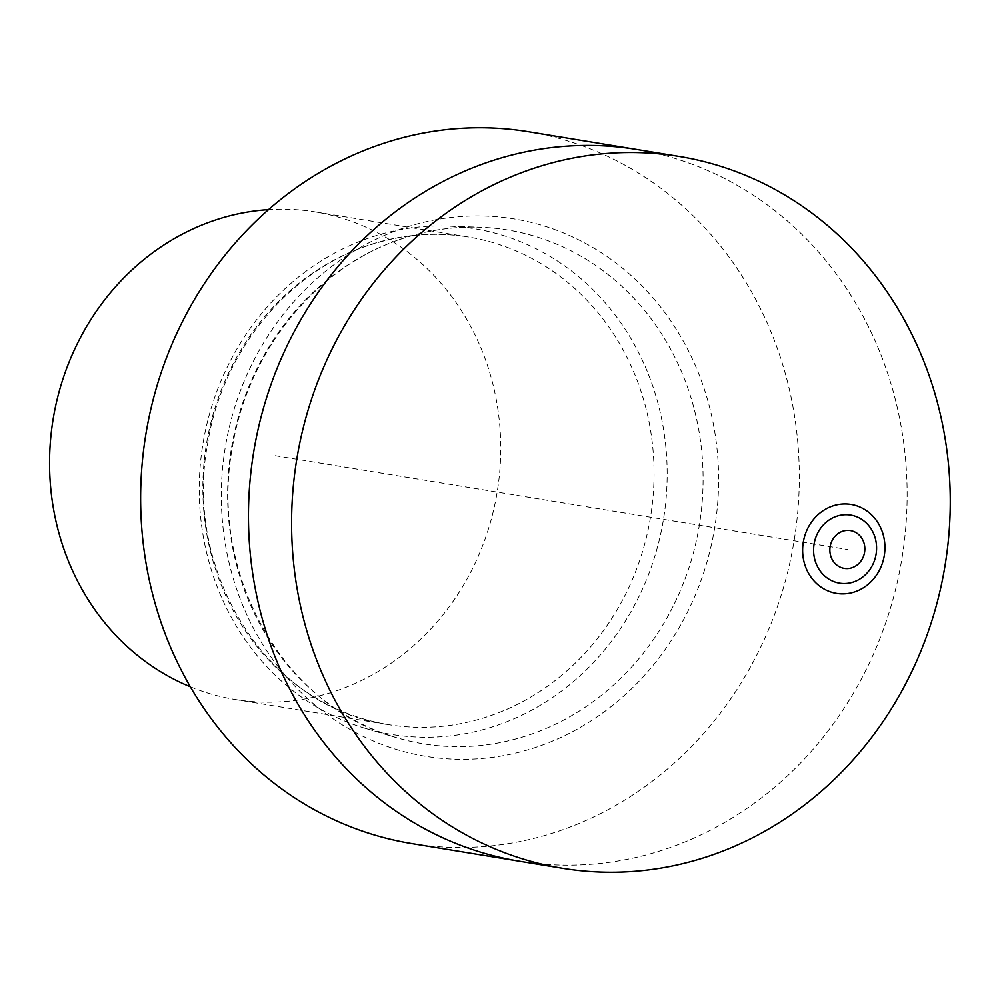<?xml version="1.0" encoding="UTF-8"?>
<svg xmlns="http://www.w3.org/2000/svg" width="1000" height="1000" viewBox="0 0 1000 1000"><rect width="100%" height="100%" fill="white"/><g stroke="black" fill="none" stroke-linecap="round" stroke-linejoin="round"><path stroke-width="0.75" stroke-dasharray="5 3.75" d="M190.325 686.787A247.062 225 99.3 0 0 235.188 699.5A247.062 225 99.3 0 0 332.762 692.038A247.062 225 -80.7 0 0 500.562 438.45A247.062 225 -80.7 0 0 315.113 211.887A247.062 225 -80.7 0 0 268.55 209.613M365.438 728.4A256.225 233.337 99.3 0 1 199.275 484.688A256.225 233.337 99.3 0 1 373.462 236.488A256.225 233.337 -80.7 0 1 447.775 226.088A256.225 233.337 -80.7 0 1 666.05 449A256.225 233.337 -80.7 0 1 492.962 726.712A256.225 233.337 99.3 0 1 365.438 728.4L396.488 737.65A260.35 237.1 99.3 0 0 526.062 735.938A260.35 237.1 -80.7 0 0 701.95 453.738A260.35 237.1 -80.7 0 0 480.15 227.237A260.35 237.1 -80.7 0 0 404.625 237.812A260.35 237.1 99.3 0 0 227.65 490.012A260.35 237.1 99.3 0 0 396.488 737.65C284.762 707.438 208.588 575.037 232.3 447.9C247.6 349.787 318.488 264.363 405.25 237.725C429.862 229.862 454.825 226.363 480.15 227.237L447.775 226.088M411.625 843.55A360.675 328.462 99.3 0 0 554.075 832.663A360.675 328.462 -80.7 0 0 799.05 462.463A360.675 328.462 -80.7 0 0 528.312 131.7M519.45 861.225A360.675 328.462 99.3 0 0 661.9 850.337A360.675 328.462 -80.7 0 0 906.875 480.138A360.675 328.462 -80.7 0 0 636.138 149.375A360.675 328.462 -80.7 0 1 906.875 480.138A360.675 328.462 -80.7 0 1 661.9 850.337A360.675 328.462 99.3 0 1 519.45 861.225M275.15 455.7L847.35 549.487M235.188 699.5L388.488 724.638C270.637 709 182.7 574.837 207.587 443.888C222.113 350.737 289.425 269.675 371.7 244.425C403.725 234.25 435.95 231.775 468.413 237.013A247.062 225 -80.7 0 0 370.838 244.475A247.062 225 99.3 0 0 203.025 498.062A247.062 225 99.3 0 0 388.488 724.638L388.488 724.638A247.062 225 99.3 0 0 486.062 717.175A247.062 225 -80.7 0 0 653.875 463.587A247.062 225 -80.7 0 0 468.413 237.013L315.113 211.887M406.463 227.138A272.3 247.975 -80.7 0 1 710.375 410.412A272.3 247.975 -80.7 0 1 533.475 748.125A272.3 247.975 99.3 0 1 229.562 564.837A272.3 247.975 99.3 0 1 406.463 227.138"/><path stroke-width="1.5" d="M268.55 209.613A247.062 225 -80.7 0 0 217.525 219.35A247.062 225 99.3 0 0 50 447.388A247.062 225 99.3 0 0 190.325 686.787M385.863 142.6A360.675 328.462 99.3 0 0 140.887 512.788A360.675 328.462 99.3 0 0 411.625 843.55L519.45 861.225A360.675 328.462 99.3 0 1 248.713 530.462A360.675 328.462 99.3 0 1 493.688 160.263A360.675 328.462 -80.7 0 1 636.138 149.375L528.312 131.7A360.675 328.462 -80.7 0 0 385.863 142.6M833.275 505.788A45.075 41.05 -80.7 0 1 883.575 536.125A45.075 41.05 -80.7 0 1 854.287 592.025A45.075 41.05 99.3 0 1 803.988 561.688A45.075 41.05 99.3 0 1 833.275 505.788M562.575 868.3A360.675 328.462 99.3 0 1 291.837 537.537A360.675 328.462 99.3 0 1 536.812 167.338A360.675 328.462 -80.7 0 1 679.262 156.45A360.675 328.462 -80.7 0 1 950 487.212A360.675 328.462 -80.7 0 1 705.025 857.4A360.675 328.462 99.3 0 1 562.575 868.3L519.45 861.225A360.675 328.462 99.3 0 1 248.713 530.462A360.675 328.462 99.3 0 1 493.688 160.263A360.675 328.462 -80.7 0 1 636.138 149.375L679.262 156.45M837.038 516.125A34.487 31.412 99.3 0 0 814.638 558.9A34.487 31.412 99.3 0 0 853.125 582.112A34.487 31.412 -80.7 0 0 875.537 539.338A34.487 31.412 -80.7 0 0 837.038 516.125M842.887 531.163A19.15 17.45 -80.7 0 1 864.262 544.05A19.15 17.45 -80.7 0 1 851.812 567.812A19.15 17.45 99.3 0 1 830.438 554.925A19.15 17.45 99.3 0 1 842.887 531.163"/></g></svg>
